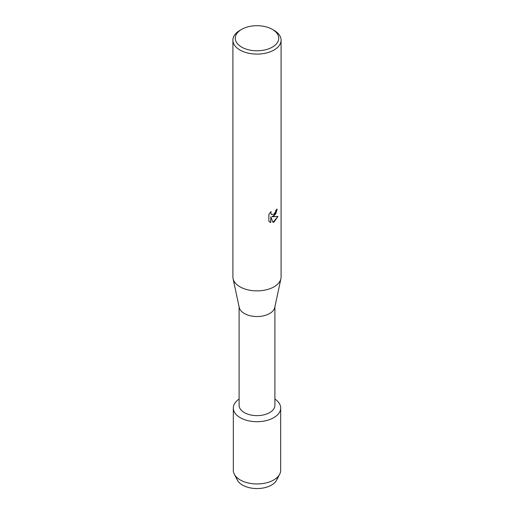 <?xml version="1.0" encoding="UTF-8"?>
<svg xmlns="http://www.w3.org/2000/svg" width="514" height="514" viewBox="0 0 514 514"><rect width="100%" height="100%" fill="white"/><g stroke="black" fill="none" stroke-linecap="round" stroke-linejoin="round"><path stroke-width="0.77" d="M277.483 477.146A20.496 11.835 180 0 1 271.495 485.081A20.496 11.835 180 0 1 249.502 487.728A20.496 11.835 180 0 1 236.517 477.146M274.9 306.832L274.9 405.295A17.9 10.338 180 0 1 269.657 412.601A17.9 10.338 180 0 1 250.151 414.843A17.9 10.338 180 0 1 239.1 405.295L239.1 306.832M273.744 417.689A23.683 13.672 180 0 1 240.867 418.03A23.683 13.672 180 0 1 239.1 399.07A23.683 13.672 180 0 0 233.317 408.02A23.683 13.672 180 0 0 247.934 420.651A23.683 13.672 180 0 0 273.744 417.689A23.683 13.672 180 0 0 274.9 399.07A23.683 13.672 180 0 1 280.683 408.02A23.683 13.672 180 0 1 273.744 417.689M272.362 29.375L274.039 30.339A24.094 13.91 180 0 1 281.094 40.182L281.094 276.969A24.094 13.91 180 0 1 280.914 278.672L274.765 307.462A17.9 10.338 180 0 1 269.657 313.508A17.9 10.338 180 0 1 251.179 315.969A17.9 10.338 180 0 1 239.235 307.462L233.086 278.672A24.094 13.91 180 0 1 232.906 276.969L232.906 40.182A24.094 13.91 180 0 1 239.961 30.339L241.638 29.375A21.729 12.542 180 0 1 272.362 29.375A21.729 12.542 180 0 1 272.362 47.115A21.729 12.542 180 0 1 241.638 47.115A21.729 12.542 180 0 1 241.638 29.375L239.961 30.339M280.914 278.672A24.094 13.91 180 0 1 274.039 286.806A24.094 13.91 180 0 1 249.161 290.121A24.094 13.91 180 0 1 233.086 278.672M274.039 215.976L271.977 216.767L277.978 216.42L274.039 222.003L273.024 222.427L270.801 216.831L270.801 222.498L268.861 221.354L268.861 214.37L271.096 211.517L270.794 212.912L271.623 214.556L274.039 214.1L275.613 211.601L275.845 210.149A24.094 13.91 0 0 0 277.2 209.069L274.039 215.976M281.094 40.182A24.094 13.91 180 0 1 274.039 50.019A24.094 13.91 180 0 1 247.78 53.032A24.094 13.91 180 0 1 232.906 40.182M277.155 209.108L275.677 214.087L271.977 216.767M273.011 222.395L277.92 216.433M269.754 222.067L270.756 222.472L270.801 216.831M271.578 214.537L270.749 212.886L271.007 211.607M280.683 408.02L280.683 470.284A23.683 13.672 180 0 1 279.693 474.197L276.641 480.102A20.496 11.835 180 0 1 271.495 485.081A20.496 11.835 180 0 1 237.359 480.102L234.307 474.197A23.683 13.672 180 0 1 233.317 470.284L233.317 408.02M279.693 474.197A23.683 13.672 180 0 1 273.744 479.954A23.683 13.672 180 0 1 234.307 474.197"/></g></svg>
